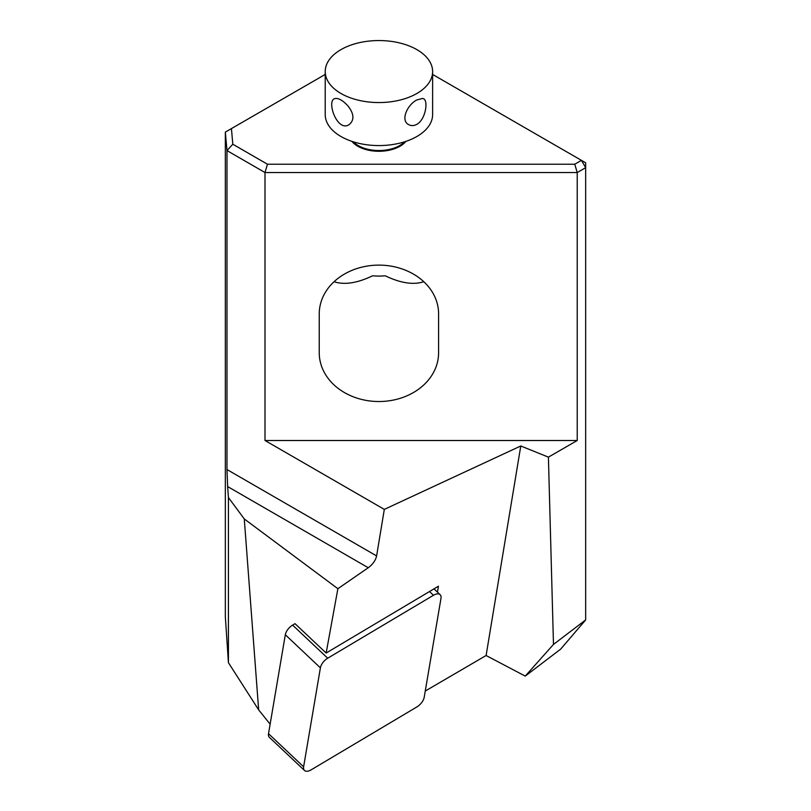 <?xml version="1.0" encoding="UTF-8"?>
<svg xmlns="http://www.w3.org/2000/svg" width="811" height="811" viewBox="0 0 811 811"><rect width="100%" height="100%" fill="white"/><g stroke="black" fill="none" stroke-linecap="round" stroke-linejoin="round"><path stroke-width="1.22" d="M416.895 124.306C413.945 125.908 411.207 126.019 408.693 124.62C400.076 120.433 407.548 104.437 416.895 99.956L422.673 98.425L423.616 98.79C428.411 100.767 425.643 119.501 416.895 124.306M347.787 105.714C354.123 113.753 354.579 120.048 349.146 124.62C337.457 132.426 326.681 102.095 334.223 98.79C337.67 97.492 342.191 99.804 347.787 105.714M416.895 93.478A53.698 31 180 0 1 358.371 100.199A53.698 31 180 0 1 325.221 71.55A53.698 31 180 0 1 378.919 40.55A53.698 31 180 0 1 432.618 71.55A53.698 31 180 0 1 416.895 93.478M405.936 141.367A29.835 17.224 180 0 1 400.016 146.233A29.835 17.224 180 0 1 351.903 141.367M404.547 141.813A29.297 16.919 180 0 1 399.641 145.574A29.297 16.919 180 0 1 353.292 141.813M432.618 71.55L432.618 114.564A53.698 31 180 0 1 416.895 136.491A53.698 31 180 0 1 358.371 143.212A53.698 31 180 0 1 325.221 114.564L325.221 71.55M429.495 591.533L433.459 595.274L327.695 658.208L292.609 625.109L295.022 623.669L326.154 653.037L337.883 588.705L368.255 567.741C372.817 564.344 375.605 560.401 376.608 555.93L384.313 509.389L264.994 440.505L577.229 440.505L548.408 457.14L553.477 644.431L525.234 676.11L560.665 649.124L585.664 619.928L553.477 644.431M270.134 724.203L258.658 709.868L244.283 518.949L337.883 588.705M326.154 653.037L438.447 586.211L437.443 592.142M384.313 509.389L520.784 445.979L486.103 655.511L425.258 691.033M258.658 709.868L228.428 662.678L225.336 616.786L225.336 132.112L226.979 150.593L226.979 469.539L227.648 486.57L228.428 497.548L244.283 518.949M334.041 281.721C344.391 285.117 357.245 283.151 372.594 275.801A59.669 48.721 180 0 0 385.245 275.801C400.593 283.151 413.448 285.117 423.798 281.721M432.618 74.44L581.446 160.365L574.756 164.227L267.468 164.227L232.818 144.226L226.979 150.593L264.994 172.54L264.994 440.505M232.818 144.226L231.429 128.594L325.221 74.44M486.103 655.511L525.234 676.11M520.784 445.979L548.408 457.14M267.468 164.227L264.994 172.54L577.229 172.54L577.229 440.505M319.25 352.805A59.669 48.721 180 0 0 378.919 401.526A59.669 48.721 180 0 0 438.589 352.805L438.589 313.837A59.669 48.721 180 0 0 378.919 265.116A59.669 48.721 180 0 0 319.25 313.837L319.25 352.805M574.756 164.227L577.229 172.54L585.664 167.674L585.664 619.928M228.428 662.678L228.428 497.548M585.664 167.674L581.446 160.365L585.664 162.798L585.664 167.674M231.429 128.594L225.336 132.112M292.609 625.109A9.55 5.038 133.3 0 0 285.31 634.749L268.522 733.702A9.55 5.038 133.3 0 0 269.384 737.351L304.48 770.45A9.55 5.038 -46.7 0 1 303.618 766.8L268.522 733.702M285.31 634.749L320.396 667.848L303.618 766.8M304.48 770.45A9.55 5.038 -46.7 0 0 311.14 769.852L416.905 706.918A9.55 5.038 -46.7 0 0 424.204 697.278L440.991 598.325A9.55 5.038 -46.7 0 0 440.13 594.676A9.55 5.038 -46.7 0 0 433.459 595.274M320.396 667.848A9.55 5.038 -46.7 0 1 327.695 658.208M227.648 486.57L368.255 567.741M376.608 555.93L226.979 469.539M433.976 588.877L440.13 594.676"/></g></svg>
